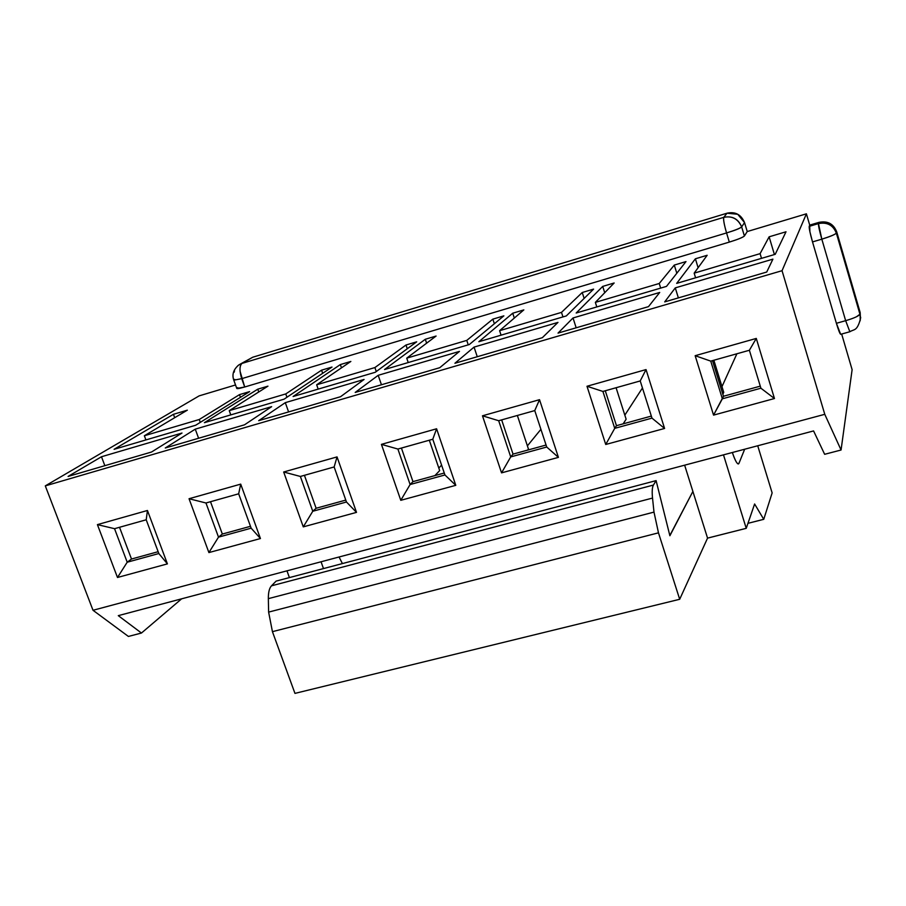 <?xml version="1.0" encoding="UTF-8"?>
<svg xmlns="http://www.w3.org/2000/svg" width="906" height="906" viewBox="0 0 906 906"><rect width="100%" height="100%" fill="white"/><g stroke="black" fill="none" stroke-linecap="round" stroke-linejoin="round"><path stroke-width="1.36" d="M239.377 364.574L241.97 363.419C239.433 365.865 239.354 370.95 241.721 378.663L726.555 232.933L729.319 242.095C737.846 239.456 742.875 237.429 744.404 236.002L741.663 226.885L744.404 236.002L747.235 231.551L744.539 222.593L741.663 226.885C740.111 228.267 735.083 230.283 726.555 232.933C735.083 230.373 740.123 228.357 741.663 226.885C738.277 218.833 732.32 215.651 723.792 217.338L726.986 213.216L723.792 217.338C732.116 215.662 738.073 218.844 741.663 226.885L744.539 222.593C741.097 214.507 735.242 211.381 726.986 213.216L252.751 357.224L241.97 363.419L723.792 217.338C723.237 218.652 723.803 222.604 725.491 229.195M824.777 414.314L841.062 450.01L852.116 369.671L841.663 334.031L852.116 369.671L841.062 450.01L824.641 454.302L813.577 430.928L118.29 615.65L141.461 633.034L181.642 598.821L141.461 633.034L128.403 636.442L93.012 610.282L45.3 485.876L782.048 270.701L824.777 414.314L782.048 270.701L806.408 213.816L782.048 270.701L45.3 485.876L199.139 395.877L235.526 384.971L199.139 395.877L45.3 485.876L93.012 610.282L824.777 414.314L93.012 610.282L128.403 636.442L141.461 633.034L118.29 615.65L813.577 430.928L824.641 454.302L841.062 450.01L824.777 414.314M840.7 334.303C839.907 333.884 838.469 330.214 836.397 323.295L812.512 241.913L809.885 231.676L809.715 225.118L806.408 213.816L809.715 225.118L809.228 226.353L818.469 223.601L818.911 222.378L809.715 225.118L818.911 222.378L818.469 223.601C827.178 221.845 833.146 225.016 836.351 233.114L836.702 231.834C833.509 223.782 827.574 220.634 818.911 222.378C827.495 220.781 833.429 223.929 836.702 231.834L836.351 233.114L859.941 314.235L860.168 312.559L836.702 231.834L860.168 312.559L860.19 320.747M849.896 331.732L849.862 331.743C854.29 328.935 857.019 331.471 860.44 318.923L860.168 312.559L860.44 318.935L859.941 314.223L836.351 233.114C833.078 225.084 827.121 221.913 818.469 223.601L809.228 226.353C809.013 228.255 810.1 233.442 812.512 241.913L836.397 323.295L840.666 334.314L849.862 331.743L845.649 320.679L836.397 323.295L845.649 320.679L821.821 239.173L812.512 241.913L821.821 239.173C819.409 230.69 818.288 225.492 818.469 223.601L821.821 239.173C830.36 236.455 835.207 234.428 836.351 233.114C834.834 234.654 829.987 236.67 821.821 239.173L845.649 320.679C853.894 318.266 858.65 316.115 859.941 314.235L856.544 316.726M624.823 415.141L642.456 387.972L624.823 415.141M604.721 292.717L602.717 286.398L576.193 313.012L666.488 286.387L685.989 261.585L674.291 265.073L659.228 283.487L595.355 302.377L614.155 282.989L602.717 286.398L604.721 292.717M626.125 419.218L623.169 423.838L626.125 419.218L616.08 387.734L626.125 419.218M721.98 386.635L736.895 353.77L721.98 386.635M698.118 267.712L695.389 258.788L676.68 283.374L775.219 254.314L786.012 231.777L769.126 236.817L760.1 253.646L694.166 273.148L695.593 277.802L694.166 273.148L707.167 255.277L695.389 258.788L698.118 267.712M723.735 392.321L722.852 394.291L723.735 392.321L713.86 360.248L723.735 392.321M596.805 306.93L595.355 302.377L596.805 306.93M660.667 288.097L659.228 283.487L660.667 288.097M676.816 273.25L674.291 265.073L676.816 273.25M648.481 306.636L659.715 292.457L573.022 317.972L558.039 333.102L648.481 306.636L558.039 333.102L573.022 317.972L576.171 327.791L573.022 317.972L659.715 292.457L648.481 306.636M675.276 287.882L678.368 297.893L675.276 287.882L664.71 301.891L766.725 272.038L772.909 259.15L675.276 287.882L772.909 259.15L766.725 272.038L664.71 301.891L675.276 287.882M761.516 258.357L760.1 253.646L761.516 258.357M774.415 254.552L769.126 236.817L774.415 254.552M845.649 320.679L849.851 331.732M669.817 535.537L692.886 491.448L669.885 535.752L656.103 480.622L653.419 485.061C652.184 487.247 651.878 491.584 652.524 498.074L653.996 512.105L658.481 532.841L679.693 599.285L707.552 538.119L684.642 465.186L707.552 538.119L746.238 528.323L754.619 503.985L763.747 519.331L772.139 492.909L757.722 445.763L772.139 492.898L763.747 519.331L747.96 523.328L763.735 519.308M723.486 454.857L746.238 528.334L707.552 538.13L679.693 599.285L294.96 693.384L272.434 631.663L268.618 612.105L268.346 598.651C268.289 592.422 269.331 588.141 271.483 585.831L276.115 581.108L656.103 480.622L669.885 535.752M737.643 463.713L738.945 463.362L744.664 449.229L738.945 463.374C737.62 465.095 735.423 461.471 732.365 452.502C734.936 460.203 736.974 464.019 738.492 463.94M605.287 390.758L616.465 425.684L651.335 416.092L616.465 425.684L605.287 390.758M723.464 396.262L760.27 386.149L723.464 396.262L713.554 415.118L774.46 398.527L756.284 338.425L749.387 350.26L760.904 388.21L774.46 398.527L760.904 388.21L722.354 398.799L710.746 361.12L695.162 355.696L713.554 415.118L722.354 398.799L760.904 388.21L749.387 350.26L756.284 338.425L695.162 355.696L710.746 361.12L749.387 350.26L710.746 361.12L722.354 398.799L723.464 396.262L712.49 360.633L723.464 396.262M640.225 380.939L651.98 418.119L664.585 428.459L646.035 369.58L640.225 380.939L646.035 369.58L586.997 386.262L605.74 444.484L664.585 428.459L651.98 418.119L614.732 428.345L605.74 444.484L614.732 428.345L602.909 391.437L586.997 386.262L602.909 391.437L640.225 380.939L602.909 391.437L614.732 428.345L616.465 425.684L614.732 428.345L651.98 418.119L640.225 380.939M248.459 359.693L252.751 357.224L726.986 213.216L737.722 214.269L744.539 222.593L747.235 231.551L806.408 213.816L747.235 231.551L744.404 236.002C742.761 237.44 737.733 239.478 729.319 242.095L244.711 386.998C237.938 388.923 235.605 389.138 237.7 387.632M234.156 372.207L234.529 370.792M237.463 366.058L238.901 364.88C233.476 369.376 231.777 374.472 233.805 380.18L234.733 379.376M726.555 232.933L241.721 378.663L244.711 386.998L729.319 242.095L726.555 232.933C724.143 224.541 723.226 219.343 723.792 217.338L241.97 363.419L252.751 357.224L240.418 364.019M374.903 367.564L405.99 345.016L416.703 341.822L375.265 372.275L293.102 396.511L340.35 364.574L350.849 361.449L316.658 384.79L374.903 367.564L376.262 371.539L374.903 367.564L316.658 384.79L350.849 361.449L340.35 364.574L293.102 396.511L375.265 372.275L416.703 341.822L405.99 345.016L374.903 367.564M364.076 379.467L340.52 396.726L258.697 420.667L285.311 402.649L364.076 379.467L285.311 402.649L258.697 420.667L340.52 396.726L364.076 379.467M199.252 419.512L239.49 394.631L249.626 391.607L195.685 425.242L114.099 449.308L173.454 414.302L187.338 410.169L144.36 435.752L199.252 419.512L200.294 422.366L199.252 419.512L144.36 435.752L187.338 410.169L173.454 414.302L114.099 449.308L195.685 425.242L249.626 391.607L239.49 394.631L199.252 419.512M181.993 433.045L151.517 452.026L68.097 476.431L101.483 456.749L181.993 433.045L101.483 456.749L68.097 476.431L151.517 452.026L181.993 433.045M267.961 386.149L229.241 410.645L285.764 393.929L321.573 370.169L331.992 367.066L284.11 399.161L204.405 422.672L257.757 389.184L267.961 386.149L257.757 389.184L204.405 422.672L284.11 399.161L331.992 367.066L321.573 370.169L285.764 393.929L229.241 410.645L267.961 386.149M165.277 447.994L195.266 429.15L271.63 406.669L244.495 424.823L165.277 447.994L244.495 424.823L271.63 406.669L195.266 429.15L165.277 447.994M557.971 322.4L542.343 337.689L454.925 363.261L474.053 347.1L557.971 322.4L474.053 347.1L454.925 363.261L542.343 337.689L557.971 322.4M561.494 312.389L582.241 292.502L593.6 289.116L566.318 315.922L478.855 341.721L512.728 313.216L523.838 309.897L499.591 330.69L561.494 312.389L562.954 316.919L561.494 312.389L499.591 330.69L523.838 309.897L512.728 313.216L478.855 341.721L566.318 315.922L593.6 289.116L582.241 292.502L561.494 312.389M466.771 340.396L492.841 319.139L503.872 315.854L469.297 344.54L384.54 369.535L425.31 339.263L436.103 336.047L406.737 358.153L466.771 340.396L468.255 344.846L466.771 340.396L406.737 358.153L436.103 336.047L425.31 339.263L384.54 369.535L469.297 344.54L503.872 315.854L492.841 319.139L466.771 340.396M459.478 351.392L439.75 367.7L355.197 392.434L378.198 375.31L459.478 351.392L378.198 375.31L355.197 392.434L439.75 367.7L459.478 351.392M685.989 261.585L666.488 286.387L576.193 313.012L602.717 286.398L614.155 282.989L595.355 302.377L659.228 283.487L674.291 265.073L685.989 261.585M694.166 273.148L760.1 253.646L769.126 236.817L786.012 231.777L775.219 254.314L676.68 283.374L695.389 258.788L707.167 255.277L694.166 273.148M439.67 470.599L434.88 475.605L439.67 470.599L429.319 440.214L439.67 470.599M441.596 465.129L438.798 468.04L441.596 465.129M426.635 343.17L425.31 339.263L426.635 343.17M528.447 449.048L527.586 450.123L528.447 449.048L517.36 415.48L528.447 449.048M540.905 429.319L527.394 445.877L540.905 429.319M514.314 318.063L512.728 313.216L514.314 318.063M258.754 391.97L257.757 389.184L258.754 391.97M345.65 499.682L344.948 500.339L345.65 499.682M341.494 367.836L340.35 364.574L341.494 367.836M241.721 378.663L233.805 380.18L236.783 388.459L244.711 386.998L240.033 371.177M241.653 363.634L238.686 365.039M97.418 524.619L147.451 510.486L167.406 563.883L117.486 577.484L97.418 524.619L114.541 528.685L146.206 519.784L147.451 510.486L97.418 524.619L117.486 577.484L167.406 563.883L147.451 510.486L146.206 519.784L158.833 553.532L167.406 563.883L158.833 553.532L127.202 562.218L117.486 577.484L127.202 562.218L114.541 528.685L97.418 524.619M189.048 498.73L240.713 484.121L260.441 538.538L208.901 552.581L189.048 498.73L205.968 502.989L238.663 493.804L240.713 484.121L189.048 498.73L208.901 552.581L260.441 538.538L240.713 484.121L238.663 493.804L251.155 528.175L260.441 538.538L251.155 528.175L218.505 537.145L208.901 552.581L218.505 537.145L205.968 502.989L189.048 498.73M283.669 471.992L337.043 456.907L356.511 512.377L303.284 526.873L283.669 471.992L300.373 476.454L334.144 466.964L337.043 456.907L283.669 471.992L303.284 526.873L356.511 512.377L337.043 456.907L334.144 466.964L346.466 502.003L356.511 512.377L346.466 502.003L312.763 511.267L303.284 526.873L312.763 511.267L300.373 476.454L283.669 471.992M482.479 415.797L539.523 399.682L558.413 457.371L501.55 472.864L482.479 415.797L498.685 420.724L534.755 410.588L539.523 399.682L482.479 415.797L501.55 472.864L558.413 457.371L539.523 399.682L534.755 410.588L546.726 447.02L558.413 457.371L546.726 447.02L510.712 456.907L501.55 472.864L510.712 456.907L498.685 420.724L482.479 415.797M381.426 444.359L436.59 428.776L455.786 485.333L400.78 500.316L381.426 444.359L397.893 449.048L432.785 439.24L436.59 428.776L381.426 444.359L400.78 500.316L455.786 485.333L436.59 428.776L432.785 439.24L444.937 474.971L455.786 485.333L444.937 474.971L410.112 484.529L400.78 500.316L410.112 484.529L397.893 449.048L381.426 444.359M756.284 338.425L774.46 398.527L713.554 415.118L695.162 355.696L756.284 338.425M646.035 369.58L664.585 428.459L605.74 444.484L586.997 386.262L646.035 369.58M381.437 384.756L378.198 375.31L381.437 384.756M494.359 323.748L492.841 319.139L494.359 323.748M408.232 362.547L406.737 358.153L408.232 362.547M584.132 298.425L582.241 292.502L584.132 298.425M501.063 335.175L499.591 330.69L501.063 335.175M477.258 356.726L474.053 347.1L477.258 356.726M198.595 438.255L195.266 429.15L198.595 438.255M230.77 414.891L229.241 410.645L230.77 414.891M286.953 397.258L285.764 393.929L286.953 397.258M322.672 373.317L321.573 370.169L322.672 373.317M104.847 465.673L101.483 456.749L104.847 465.673M240.452 397.326L239.49 394.631L240.452 397.326M174.699 417.689L173.454 414.302L174.699 417.689M145.911 439.92L144.36 435.752L145.911 439.92M288.595 411.924L285.311 402.649L288.595 411.924M407.258 348.765L405.99 345.016L407.258 348.765M318.176 389.116L316.658 384.79L318.176 389.116M289.399 577.586L286.964 570.837L289.41 577.586M323.487 568.572L321.064 561.777L323.487 568.572M342.411 563.566L339.048 556.997L342.411 563.566M401.426 448.062L412.966 481.63L444.28 473.023L412.966 481.63L401.426 448.062M513.034 454.121L546.069 445.039L513.034 454.121L510.712 456.907L546.726 447.02L534.755 410.588L498.685 420.724L510.712 456.907L513.034 454.121L501.664 419.886L513.034 454.121M210.509 501.72L222.344 534.042L250.475 526.307L222.344 534.042L210.509 501.72M119.524 527.292L131.495 559.025L158.142 551.697L131.495 559.025L119.524 527.292M304.427 475.322L316.126 508.255L345.798 500.101L316.126 508.255L304.427 475.322M754.619 503.985L746.238 528.334M444.937 474.971L432.785 439.24L397.893 449.048L410.112 484.529L412.966 481.63L410.112 484.529L444.937 474.971M238.663 493.804L205.968 502.989L218.505 537.145L222.344 534.042L218.505 537.145L251.155 528.175L238.663 493.804M158.833 553.532L146.206 519.784L114.541 528.685L127.202 562.218L131.495 559.025L127.202 562.218L158.833 553.532M346.466 502.003L334.144 466.964L300.373 476.454L312.763 511.267L316.126 508.255L312.763 511.267L346.466 502.003M276.115 581.108L271.483 585.831L653.419 485.061L656.103 480.622L276.115 581.108M271.483 585.831C269.32 588.164 268.278 592.445 268.346 598.651L652.524 498.074C651.89 491.596 652.195 487.258 653.419 485.061L271.483 585.831M268.346 598.651L268.618 612.105L653.996 512.105L652.524 498.074L268.346 598.651M268.618 612.105L272.434 631.663L658.481 532.841L653.996 512.105L268.618 612.105M272.434 631.663L294.96 693.384L679.693 599.285L658.481 532.841L272.434 631.663M860.666 317.259L860.44 318.946"/></g></svg>
